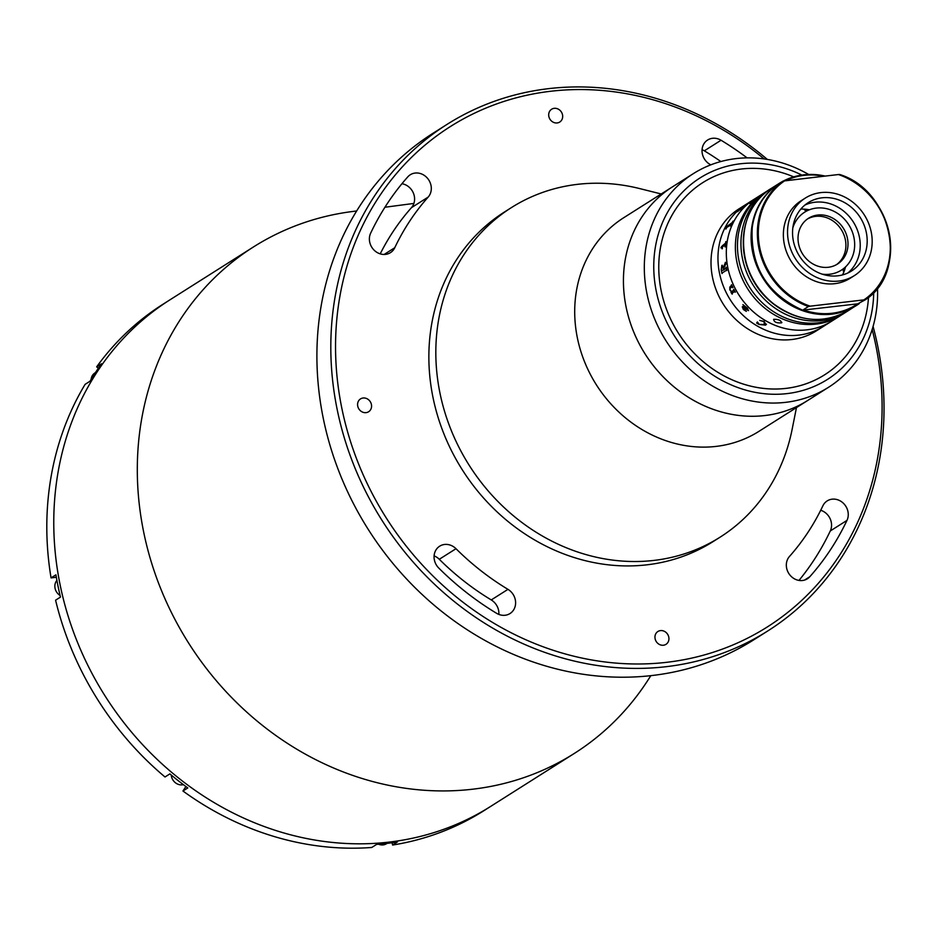 <?xml version="1.0" encoding="UTF-8"?>
<svg xmlns="http://www.w3.org/2000/svg" width="936" height="936" viewBox="0 0 936 936"><rect width="100%" height="100%" fill="white"/><g stroke="black" fill="none" stroke-linecap="round" stroke-linejoin="round"><path stroke-width="1.4" d="M747.08 157.868A285.34 253.913 57.7 0 0 721.036 140.248A14.449 12.858 57.7 0 0 707.628 140.014A14.449 12.858 57.7 0 0 702.328 153.75A14.449 12.858 57.7 0 0 709.675 164.198A256.441 228.197 -122.3 0 1 710.763 164.865M369.673 241.968A14.449 12.858 57.7 0 0 390.429 252.661A14.449 12.858 57.7 0 0 394.758 247.724A256.441 228.197 -122.3 0 1 428.161 197.098A14.449 12.858 57.7 0 0 427.799 178.636A14.449 12.858 57.7 0 0 410.249 174.775A14.449 12.858 57.7 0 0 407.803 176.857A285.34 253.913 57.7 0 0 370.644 233.181A14.449 12.858 57.7 0 0 369.673 241.968M434.362 559.915A14.449 12.858 57.7 0 0 438.785 568.082A285.34 253.913 57.7 0 0 496.595 613.302A14.449 12.858 57.7 0 0 510.015 613.536A14.449 12.858 57.7 0 0 507.967 589.352A256.441 228.197 -122.3 0 1 455.996 548.707A14.449 12.858 57.7 0 0 439.663 546.191A14.449 12.858 57.7 0 0 434.362 559.915M764.15 158.944A296.174 263.554 57.7 0 0 456.721 122.674A296.174 263.554 57.7 0 0 341.78 407.991A296.174 263.554 57.7 0 0 666.9 662.29A296.174 263.554 57.7 0 0 875.862 345.571A296.174 263.554 57.7 0 0 872.165 329.53M873.077 326.442A299.777 266.772 -122.3 0 1 877.722 346.074A299.777 266.772 -122.3 0 1 767.789 630.946A299.777 266.772 -122.3 0 1 337.124 409.243A299.777 266.772 -122.3 0 1 447.057 124.371A299.777 266.772 -122.3 0 1 767.344 159.424M447.057 124.371L433.134 133.193A299.777 266.772 57.7 0 0 323.212 418.064A299.777 266.772 57.7 0 0 753.866 639.756L767.789 630.946M668.784 637.123A7.582 6.751 57.7 0 0 657.891 631.507A7.582 6.751 57.7 0 0 655.106 638.715A7.582 6.751 57.7 0 0 665.999 644.331A7.582 6.751 57.7 0 0 668.784 637.123M786.626 568.105A14.449 12.858 57.7 0 0 807.382 578.787A14.449 12.858 57.7 0 0 809.827 576.705A285.34 253.913 57.7 0 0 846.986 520.381A14.449 12.858 57.7 0 0 843.488 503.357A14.449 12.858 57.7 0 0 827.202 500.9A14.449 12.858 57.7 0 0 822.873 505.838A256.441 228.197 -122.3 0 1 789.481 556.452A14.449 12.858 57.7 0 0 786.626 568.105M371.416 404.527A7.582 6.751 57.7 0 0 360.512 398.911A7.582 6.751 57.7 0 0 357.739 406.119A7.582 6.751 57.7 0 0 368.632 411.735A7.582 6.751 57.7 0 0 371.416 404.527M562.524 114.835A7.582 6.751 57.7 0 0 551.632 109.231A7.582 6.751 57.7 0 0 548.847 116.438A7.582 6.751 57.7 0 0 559.74 122.043A7.582 6.751 57.7 0 0 562.524 114.835M650.859 675.64L648.051 680.004A299.777 266.772 -122.3 0 1 574.271 753.468A299.777 266.772 -122.3 0 1 143.617 531.777A299.777 266.772 -122.3 0 1 253.539 246.905A299.777 266.772 -122.3 0 1 351.503 211.63L356.651 210.963M574.271 753.468L490.745 806.352A299.777 266.772 -122.3 0 1 60.079 584.661A299.777 266.772 -122.3 0 1 170.013 299.789L163.051 304.2A299.777 266.772 -122.3 0 0 96.654 366.853L98.385 368.222M820.708 510.272A14.449 12.858 -122.3 0 1 830.29 530.958A285.34 253.913 -122.3 0 1 798.981 580.425M434.093 555.879A14.449 12.858 -122.3 0 1 439.288 559.283A256.441 228.197 57.7 0 0 491.26 599.929A14.449 12.858 -122.3 0 1 498.865 614.425M401.942 183.713A14.449 12.858 -122.3 0 1 413.501 193.366A14.449 12.858 -122.3 0 1 411.454 207.675A256.441 228.197 57.7 0 0 380.215 253.867M702.058 149.713A14.449 12.858 -122.3 0 1 704.328 150.825A285.34 253.913 -122.3 0 1 720.849 161.542M56.347 577.278L51.059 577.898L55.926 574.821A299.777 266.772 -122.3 0 0 57.997 585.983A299.777 266.772 -122.3 0 0 60.466 597.098L55.587 600.187A299.777 266.772 -122.3 0 0 165.005 776.985L169.872 773.897A299.777 266.772 -122.3 0 0 187.82 787.925L182.953 791.014A299.777 266.772 -122.3 0 0 371.744 847.478L376.623 844.389A299.777 266.772 -122.3 0 0 397.461 841.955L392.594 845.044A299.777 266.772 -122.3 0 0 483.783 810.763L490.745 806.352A299.777 266.772 -122.3 0 1 60.079 584.661A299.777 266.772 -122.3 0 1 170.013 299.789L253.539 246.905M392.125 842.751L392.594 845.044M185.901 786.532L182.953 791.014M51.059 577.898A299.777 266.772 -122.3 0 1 85.117 384.333L89.996 381.256A299.777 266.772 -122.3 0 1 101.521 363.776L96.654 366.853M796.466 407.593L792.125 429.378A195.039 173.558 -122.3 0 1 756.288 505.417A195.039 173.558 -122.3 0 1 720.112 537.159A195.039 173.558 -122.3 0 1 484.977 487.106A195.039 173.558 -122.3 0 1 475.266 239.323A195.039 173.558 -122.3 0 1 511.442 207.581A195.039 173.558 -122.3 0 1 639.674 188.581L661.214 193.974M720.112 537.159L713.15 541.57A195.039 173.558 -122.3 0 1 478.015 491.517A195.039 173.558 -122.3 0 1 468.304 243.734A195.039 173.558 -122.3 0 1 504.481 211.992L511.442 207.581M877.488 288.042A126.418 112.495 -122.3 0 1 828.582 387.258L758.967 431.332A126.418 112.495 -122.3 0 1 606.563 398.9A126.418 112.495 -122.3 0 1 600.268 238.294A126.418 112.495 -122.3 0 1 623.715 217.725L672.446 186.872A126.418 112.495 -122.3 0 0 648.999 207.441A126.418 112.495 -122.3 0 0 655.294 368.047A126.418 112.495 -122.3 0 0 807.698 400.479A126.418 112.495 -122.3 0 1 625.985 306.493A126.418 112.495 -122.3 0 1 672.446 186.872L693.33 173.651A126.418 112.495 -122.3 0 1 808.634 174.459M828.582 387.258A126.418 112.495 -122.3 0 1 646.87 293.272A126.418 112.495 -122.3 0 1 693.33 173.651M801.836 175.067A119.188 106.061 57.7 0 0 691.751 183.83A119.188 106.061 57.7 0 0 656.171 290.768A119.188 106.061 57.7 0 0 774.505 394.278A119.188 106.061 57.7 0 0 873.709 292.453M868.503 297.32A113.771 101.24 -122.3 0 1 771.381 388.966A113.771 101.24 -122.3 0 1 661.062 290.219A113.771 101.24 -122.3 0 1 793.716 176.857A113.771 101.24 -122.3 0 0 702.877 182.567L702.877 182.567A113.771 101.24 -122.3 0 0 661.155 290.675A113.771 101.24 -122.3 0 0 824.604 374.821L824.604 374.821A113.771 101.24 -122.3 0 0 868.503 297.32M803.731 209.114A117.386 104.458 -122.3 0 1 806.153 211.29M842.809 269.17A117.386 104.458 -122.3 0 1 843.734 272.294M387.013 843.394L386.521 843.71A9.933 8.833 -122.3 0 1 378.635 844.237M183.386 784.649A9.933 8.833 -122.3 0 1 171.253 775.043M60.068 595.436A9.933 8.833 -122.3 0 1 56.909 580.379M91.12 379.408A9.933 8.833 -122.3 0 1 94.922 372.949L95.413 372.633M807.499 218.965A27.085 24.102 -122.3 0 1 835.52 222.897A27.085 24.102 -122.3 0 1 845.173 251.468A27.085 24.102 -122.3 0 1 836.433 264.677M798.759 232.175A27.085 24.102 -122.3 0 1 808.517 218.275A27.085 24.102 -122.3 0 1 837.088 221.13A27.085 24.102 -122.3 0 1 847.267 250.146A27.085 24.102 -122.3 0 1 837.498 264.046A27.085 24.102 -122.3 0 1 808.938 261.191A27.085 24.102 -122.3 0 1 798.759 232.175M822.171 274.143A34.316 30.537 57.7 0 0 853.737 252.544A34.316 30.537 57.7 0 0 831.624 210.272A34.316 30.537 57.7 0 0 792.839 227.811M843.781 268.433A72.236 64.28 -122.3 0 1 844.085 271.428M841.698 314.812A72.236 64.28 -122.3 0 1 840.657 315.49L816.297 330.911A72.236 64.28 -122.3 0 1 712.53 277.489A72.236 64.28 -122.3 0 1 739.019 208.845L745.98 204.434A72.236 64.28 -122.3 0 0 719.48 273.078A72.236 64.28 -122.3 0 0 823.259 326.5A72.236 64.28 -122.3 0 1 798.782 335.111A72.236 64.28 -122.3 0 1 723.657 286.907A72.236 64.28 -122.3 0 1 745.98 204.434L754.322 199.146A72.236 64.28 -122.3 0 0 732.01 281.619A72.236 64.28 -122.3 0 0 807.136 329.823A72.236 64.28 -122.3 0 0 831.613 321.212A72.236 64.28 -122.3 0 1 727.834 267.79A72.236 64.28 -122.3 0 1 754.322 199.146L763.378 193.424A72.236 64.28 -122.3 0 1 764.431 192.769M804.667 209.173A72.236 64.28 -122.3 0 1 807.241 210.729M720.931 247.9L721.41 246.741M725.903 229.027A72.201 64.245 -122.3 0 1 726.207 228.361L727.003 226.43A72.201 64.245 -122.3 0 1 727.061 226.313L732.221 222.663A72.201 64.245 -122.3 0 1 732.993 221.247L733.134 221.153M730.571 226.079A72.201 64.245 -122.3 0 1 731.227 224.652L726.722 227.483A72.236 64.28 -122.3 0 0 726.055 228.934L725.845 229.063A72.236 64.28 -122.3 0 1 726.172 228.349L726.968 226.418A72.236 64.28 -122.3 0 1 727.038 226.29L732.198 222.639A72.236 64.28 -122.3 0 1 732.958 221.224L733.169 221.095A72.236 64.28 -122.3 0 0 730.723 225.986L730.513 226.114A72.236 64.28 -122.3 0 1 731.192 224.64L731.25 224.207M765.379 323.493L763.987 321.516L759.763 320.416M757.481 323.353L756.662 323.025L757.376 321.949L759.307 324.429L764.408 324.511L763.975 321.551L759.751 320.44L764.244 321.457L765.613 325.131L758.956 324.464L757.481 323.353M766.502 324.195L765.625 325.096L758.967 324.429L756.651 323.049M737.697 211.583A72.201 64.245 -122.3 0 1 738.13 211.138L739.534 209.722A72.201 64.245 -122.3 0 1 739.627 209.629L744.962 206.131A72.201 64.245 -122.3 0 1 745.957 205.241M742.365 208.623A72.201 64.245 -122.3 0 1 743.371 207.616L738.867 210.436A72.236 64.28 -122.3 0 0 737.767 211.536L737.568 211.665A72.236 64.28 -122.3 0 1 738.106 211.115L739.51 209.699A72.236 64.28 -122.3 0 1 739.604 209.606L744.939 206.095A72.236 64.28 -122.3 0 1 746.121 205.054L746.32 204.925A72.236 64.28 -122.3 0 0 742.435 208.576L742.236 208.705A72.236 64.28 -122.3 0 1 743.348 207.593L743.57 207.301M747.373 308.155L748.507 310.623L742.962 307.651L743.547 309.36L746.355 311.384L743.371 309.524L742.271 306.868L744.167 305.662L743.149 304.879A72.236 64.28 -122.3 0 1 742.915 304.61L747.373 308.155M731.929 291.763L733.777 289.797A72.236 64.28 -122.3 0 1 733.602 289.458L733.801 289.329A72.236 64.28 -122.3 0 0 735.31 292.114L735.111 292.243A72.236 64.28 -122.3 0 1 734.924 291.915L734.374 291.459L732.01 293.436A72.236 64.28 -122.3 0 0 732.326 293.998L732.127 294.126A72.236 64.28 -122.3 0 1 731.858 293.647L731.051 292.5A72.236 64.28 -122.3 0 1 730.981 292.371L731.613 291.962L729.823 289.926L729.811 287.13L731.554 285.223A72.236 64.28 -122.3 0 1 731.402 284.883L731.613 284.755A72.236 64.28 -122.3 0 0 732.935 287.609L732.736 287.738A72.236 64.28 -122.3 0 1 732.572 287.399L732.057 286.931L730.15 288.148L730.068 289.891L731.905 291.786L733.801 289.786A72.201 64.245 -122.3 0 1 733.625 289.446L733.801 289.341M722.03 273.523A72.201 64.245 -122.3 0 1 721.223 269.498L721.855 265.356L723.446 267.146L725.318 262.876A72.236 64.28 -122.3 0 1 725.26 262.443L725.47 262.314A72.236 64.28 -122.3 0 0 725.716 264.28L723.692 268.328A72.236 64.28 -122.3 0 0 723.961 269.802L726.079 267.778A72.236 64.28 -122.3 0 1 726.008 267.38L726.207 267.251A72.236 64.28 -122.3 0 0 726.874 270.457L726.664 270.586A72.236 64.28 -122.3 0 1 726.57 270.188L722.112 273.008A72.236 64.28 -122.3 0 0 722.206 273.417L721.995 273.546A72.236 64.28 -122.3 0 1 721.188 269.498L722.241 265.216M722.803 246.39L722.463 247.198A72.236 64.28 -122.3 0 0 722.311 248.707L722.101 248.836A72.236 64.28 -122.3 0 1 722.171 248.122L722.253 245.957A72.236 64.28 -122.3 0 1 722.276 245.817L725.552 243.161A72.236 64.28 -122.3 0 1 725.798 241.663L725.997 241.535A72.236 64.28 -122.3 0 0 725.283 246.823L725.084 246.952A72.236 64.28 -122.3 0 1 725.248 245.443L722.803 246.39M747.583 309.793L747.103 308.166L744.845 306.458L743.488 307.324L747.56 309.816L747.08 308.19L744.869 306.446L743.512 307.3M723.481 268.433L722.065 266.678L721.469 269.849A72.236 64.28 -122.3 0 0 721.609 270.609L723.762 269.931A72.236 64.28 -122.3 0 1 723.481 268.433M744.19 305.639L743.172 304.855A72.201 64.245 -122.3 0 1 742.95 304.598M745.419 310.6L743.395 309.5L742.295 306.844M748.589 310.541L742.868 307.733M721.644 270.598L723.797 269.931A72.201 64.245 -122.3 0 1 723.516 268.421L722.101 266.678M726.699 270.574A72.201 64.245 -122.3 0 1 726.605 270.176L726.254 269.708M723.996 269.802A72.201 64.245 -122.3 0 1 723.996 269.79L726.114 267.778A72.201 64.245 -122.3 0 1 726.032 267.368L726.207 267.263M723.47 267.099L725.341 262.864A72.201 64.245 -122.3 0 1 725.295 262.443L725.47 262.337M732.759 287.726A72.201 64.245 -122.3 0 1 732.595 287.387L732.081 286.919M732.151 294.103A72.201 64.245 -122.3 0 1 731.893 293.635L731.074 292.488A72.201 64.245 -122.3 0 1 731.004 292.348L731.648 291.95L729.846 289.914L729.834 287.106L731.589 285.211A72.201 64.245 -122.3 0 1 731.437 284.872L731.613 284.755M734.397 291.447L734.947 291.892A72.201 64.245 -122.3 0 0 735.134 292.219M842.751 314.168A72.236 64.28 -122.3 0 1 738.972 260.746A72.236 64.28 -122.3 0 1 765.461 192.102L768.947 189.891A72.236 64.28 -122.3 0 0 742.459 258.535A72.236 64.28 -122.3 0 0 846.226 311.957L847.408 311.197A72.236 64.28 -122.3 0 1 846.226 311.957L842.751 314.168M781.56 322.85C776.623 323.236 773.978 322.054 773.616 319.316C778.459 319.211 781.104 320.381 781.56 322.85L781.888 322.464M840.657 315.49A72.236 64.28 -122.3 0 1 736.889 262.068A72.236 64.28 -122.3 0 1 763.378 193.424M750.017 203.299L756.183 198.116L749.537 203.486M844.6 267.754A55.984 49.819 -122.3 0 1 844.436 270.457M805.697 209.266A55.984 49.819 -122.3 0 1 808.201 210.272M800.83 209.091A44.062 39.207 -122.3 0 1 809.371 209.793M845.536 266.912A44.062 39.207 -122.3 0 1 842.517 274.927M810.178 306.166L808.376 306.517A72.236 64.28 -122.3 0 1 758.885 248.134A72.236 64.28 -122.3 0 1 782.87 181.174L777.172 184.778A72.236 64.28 57.7 0 0 753.176 251.749A72.236 64.28 57.7 0 0 802.667 310.132L857.645 303.849L865.168 299.883L863.905 299.883A71.51 63.636 57.7 0 0 888.779 232.818A71.51 63.636 57.7 0 0 838.41 174.541L784.684 180.812A71.51 63.636 57.7 0 0 759.81 247.888A71.51 63.636 57.7 0 0 810.178 306.166L863.905 299.883M777.161 184.79C763.296 194.957 754.989 209.079 752.251 227.155C750.075 266.233 766.876 293.904 802.667 310.179L808.376 306.517M782.87 181.174L784.684 180.812M838.41 174.541L839.65 174.529A72.236 64.28 -122.3 0 1 889.141 232.912A72.236 64.28 -122.3 0 1 865.168 299.871C909.043 272.341 892.359 190.593 839.65 174.482M805.323 198.069L801.146 200.714A45.876 40.821 57.7 0 0 786.977 253.083A45.876 40.821 57.7 0 0 834.678 283.69A45.876 40.821 57.7 0 0 850.227 278.226L854.404 275.582A45.876 40.821 57.7 0 0 868.573 223.213A45.876 40.821 57.7 0 0 820.872 192.605A45.876 40.821 57.7 0 0 805.323 198.069A45.876 40.821 57.7 0 0 791.154 250.439A45.876 40.821 57.7 0 0 838.855 281.046A45.876 40.821 57.7 0 0 854.404 275.582M837.802 275.816A40.447 36.001 57.7 0 0 851.503 271.007A40.447 36.001 57.7 0 0 863.998 224.815A40.447 36.001 57.7 0 0 821.925 197.824A40.447 36.001 57.7 0 0 808.224 202.644A40.447 36.001 57.7 0 0 795.729 248.824A40.447 36.001 57.7 0 0 837.802 275.816M847.876 272.984A40.447 36.001 57.7 0 0 856.124 227.109A40.447 36.001 57.7 0 0 814.963 202.234A40.447 36.001 57.7 0 0 804.89 205.078M384.123 254.463L394.758 247.724M804.457 580.109L809.827 576.705M830.29 530.958L846.986 520.381M491.26 599.929L507.967 589.352M439.288 559.283L455.996 548.707M411.454 207.675L428.161 197.098M704.328 150.825L721.036 140.248M743.348 246.039A70.434 62.677 57.7 0 0 744.775 257.903A70.434 62.677 57.7 0 0 784.532 311.08M771.311 188.393A72.236 64.28 57.7 0 0 744.822 257.037A72.236 64.28 57.7 0 0 848.601 310.459C823.469 324.488 798.162 322.054 772.668 303.147C734.514 274.365 733.707 209.921 771.311 188.393L779.115 183.456A72.236 64.28 -122.3 0 1 781.689 181.923L779.115 183.456A72.236 64.28 -122.3 0 0 752.614 252.1A72.236 64.28 -122.3 0 0 856.393 305.522A72.236 64.28 -122.3 0 0 859.307 303.556L848.601 310.459M825.295 176.073L783.338 181.034A72.236 64.28 -122.3 0 1 825.178 176.085M823.774 176.249A71.51 63.636 57.7 0 0 785.491 180.718M803.919 310.132A71.51 63.636 57.7 0 0 857.645 303.849M413.899 203.428L384.93 207.242M770.141 189.154L768.947 189.891"/></g></svg>
